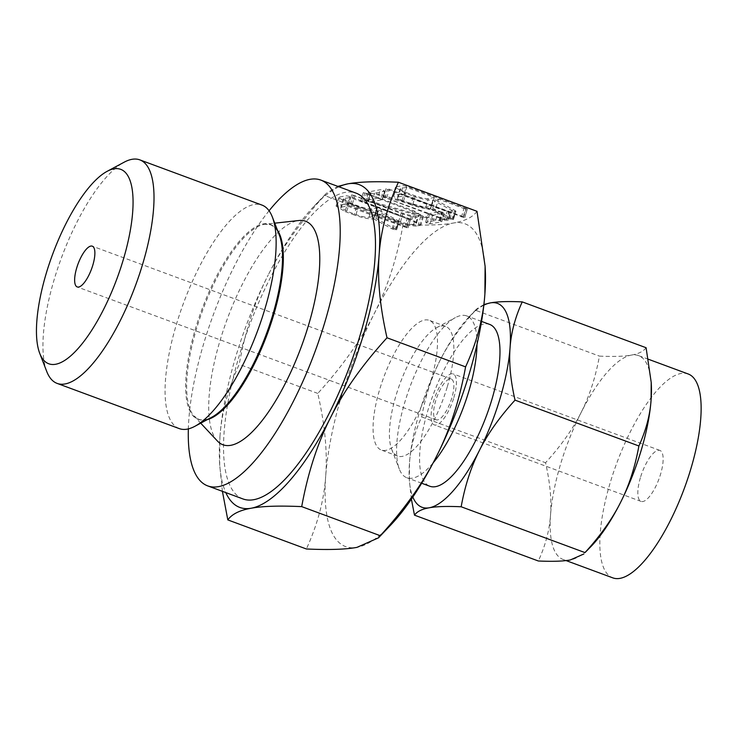<?xml version="1.0" encoding="UTF-8"?>
<svg xmlns="http://www.w3.org/2000/svg" width="738" height="738" viewBox="0 0 738 738"><rect width="100%" height="100%" fill="white"/><g stroke="black" fill="none" stroke-linecap="round" stroke-linejoin="round"><path stroke-width="0.55" stroke-dasharray="3.69 2.77" d="M386.094 188.541L383.382 197.194L386.094 188.541L387.468 189.555L450.198 212.267L389.286 189.223L386.094 188.541M446.269 219.795L383.548 197.083L446.453 220.717L447.652 220.8L450.281 211.954L447.735 220.487L446.269 219.795L448.815 211.262M370.328 192.839L438.215 211.935L428.086 213.845L425.54 222.378L428.243 213.725L429.442 214.693L432.551 215.321L444.377 213.088L441.831 221.621L444.008 213.264L443.298 212.443L374.664 193.079L384.636 191.29L383.437 190.321L380.338 189.694L368.502 191.926L365.956 200.468L368.871 191.76L370.328 192.839L368.105 201.474L370.642 192.941M368.105 201.474L435.678 220.468L425.697 222.267L426.896 223.236L430.005 223.854L441.462 221.797L439.71 220.616L372.118 201.622L382.09 199.823L384.738 190.939L382.192 199.472L380.891 198.854L383.437 190.321M351.731 194.721L349.019 203.365L351.731 194.721L401.029 213.457C409.691 216.483 416.177 217.821 420.466 217.489L423.446 216.566L414.415 211.05L366.491 193.319L363.133 192.747L360.596 201.28L363.308 192.636L412.819 211.455C418.086 213.55 419.848 214.915 418.086 215.551L416.14 215.902C413.271 216.151 408.907 215.256 403.049 213.217L351.731 194.721M413.594 224.435C410.725 224.684 406.361 223.789 400.513 221.751L349.185 203.254L398.483 221.99C407.145 225.016 413.631 226.363 417.92 226.031L420.9 225.108L411.869 219.592L360.762 201.179L410.273 219.998C415.54 222.092 417.302 223.457 415.54 224.084L416.297 223.679L418.843 215.136L418.086 215.551L415.54 224.084L413.594 224.435L416.14 215.902M356.657 206.382C365.384 209.398 371.86 210.717 376.076 210.33L394.599 220.348L397.597 221.363L398.935 221.474L398.566 220.911L378.446 209.906L381.758 209.306L407.191 218.725L410.494 219.094L349.711 196.456L346.473 195.782L339.794 196.981L338.622 197.59L347.607 203.033L356.657 206.382L354.111 214.915C362.838 217.931 369.314 219.251 373.529 218.863L376.076 210.33M373.529 218.863L392.053 228.881L396.389 230.016L399.147 221.317L396.61 229.85L396.02 229.444L398.566 220.911M396.02 229.444L375.9 218.439L379.212 217.848L407.865 227.95L410.494 219.094L407.948 227.636L406.481 226.944L409.027 218.411M476.988 211.317C472.929 217.083 465.143 220.966 453.639 222.987C442.366 225.062 425.522 225.597 403.086 224.592L324.508 195.515L326.288 193.374L337.866 186.391M413.446 196.179C422.173 199.195 428.64 200.515 432.865 200.127L451.388 210.145L454.387 211.16L455.715 211.271L455.355 210.708L435.226 199.703L438.538 199.103L463.981 208.522L467.274 208.9L406.5 186.253L403.252 185.579L396.574 186.779L395.402 187.387L404.396 192.83L413.446 196.179L410.9 204.721C419.627 207.729 426.103 209.048 430.319 208.66L432.865 200.127M430.319 208.66L448.842 218.688L453.169 219.813L455.936 211.114L453.39 219.647L452.809 219.241L455.355 210.708M452.809 219.241L432.689 208.236L436.001 207.646L464.654 217.747L467.274 208.9L464.737 217.433L463.27 216.741L465.816 208.208M451.831 397.957A21.734 7.214 110.3 0 1 436.204 419.802A21.734 7.214 110.3 0 1 435.66 400.863A21.734 7.214 110.3 0 1 451.287 379.028A21.734 7.214 110.3 0 1 451.831 397.957M453.852 397.597A27.168 9.013 -69.7 0 0 453.178 373.926A27.168 9.013 -69.7 0 0 433.64 401.223A27.168 9.013 -69.7 0 0 434.313 424.894A27.168 9.013 -69.7 0 0 453.852 397.597M640.381 477.735A27.168 9.013 -69.7 0 0 641.054 501.406A27.168 9.013 -69.7 0 0 660.593 474.1A27.168 9.013 -69.7 0 0 659.92 450.438A27.168 9.013 -69.7 0 0 640.381 477.735M688.203 373.991A108.689 36.051 -69.7 0 0 610.068 483.178A108.689 36.051 -69.7 0 0 612.761 577.854M591.479 546A108.689 36.051 110.3 0 1 570.271 559.976A108.689 36.051 110.3 0 1 563.085 559.469A108.689 36.051 110.3 0 1 550.53 515.041A108.689 36.051 110.3 0 1 560.382 464.792A108.689 36.051 110.3 0 1 581.074 412.607A108.689 36.051 110.3 0 1 631.341 355.098A108.689 36.051 110.3 0 1 638.527 355.605A108.689 36.051 110.3 0 1 651.313 384.314M46.725 371.435A119.169 39.529 110.3 0 1 54.16 279.601A119.169 39.529 110.3 0 1 124.159 162.194M646.091 347.727C643.508 351.362 638.591 353.825 631.341 355.098C624.191 356.417 613.555 356.749 599.422 356.113C595.548 377.349 589.431 396.177 581.074 412.607C572.808 429.092 560.972 445.807 545.548 462.744C550.031 482.477 551.692 499.912 550.53 515.041C549.478 530.244 545.419 545.557 538.343 560.991M179.251 428.594A119.169 39.529 110.3 0 1 176.29 324.794A119.169 39.529 110.3 0 1 261.962 205.081M411.389 499.156L409.359 480.456L409.498 462.855C410.549 447.652 414.618 432.339 421.693 416.905C425.568 395.669 431.684 376.832 440.042 360.412C448.298 343.917 460.143 327.211 475.567 310.274L599.422 356.113M475.567 310.274L476.683 308.927L483.907 304.545M421.693 416.905L545.548 462.744M483.842 305.181A108.689 36.051 -69.7 0 0 469.091 316.879A108.689 36.051 -69.7 0 0 440.042 360.412A108.689 36.051 -69.7 0 0 419.35 412.607A108.689 36.051 -69.7 0 0 409.498 462.855A108.689 36.051 -69.7 0 0 409.258 478.565A108.689 36.051 -69.7 0 0 412.837 497.034M489.718 324.434A86.272 28.616 -69.7 0 0 427.689 411.103A86.272 28.616 -69.7 0 0 429.83 486.25M476.997 344.415A86.272 28.616 -69.7 0 0 466.739 315.929A86.272 28.616 -69.7 0 0 455.383 317.608A86.272 28.616 -69.7 0 0 404.71 402.607A86.272 28.616 -69.7 0 0 399.323 469.082A86.272 28.616 -69.7 0 0 406.85 477.744A86.272 28.616 -69.7 0 0 433.188 462.8M217.378 440.983A119.169 39.529 110.3 0 1 219.933 340.947A119.169 39.529 110.3 0 1 298.973 220.496M447.339 386.611A69.132 22.933 -69.7 0 0 445.623 326.39A69.132 22.933 -69.7 0 0 436.527 327.737A69.132 22.933 -69.7 0 0 395.919 395.845A69.132 22.933 -69.7 0 0 391.61 449.119A69.132 22.933 -69.7 0 0 397.634 456.066A69.132 22.933 -69.7 0 0 447.339 386.611M269.066 210.773A163.024 54.086 -69.7 0 0 203.623 343.88A163.024 54.086 -69.7 0 0 188.347 428.889M430.992 380.559A69.132 22.933 -69.7 0 0 429.276 320.347A69.132 22.933 -69.7 0 0 379.572 389.793A69.132 22.933 -69.7 0 0 381.288 450.014A69.132 22.933 -69.7 0 0 430.992 380.559M390.522 525.244A172.083 57.084 110.3 0 1 356.934 547.375A172.083 57.084 110.3 0 1 325.689 476.231C324.028 500.18 317.589 524.432 306.381 548.98M242.931 498.934A163.024 54.086 110.3 0 1 238.881 356.924A163.024 54.086 110.3 0 1 356.094 193.144M222.406 491.333L219.693 464.968L219.915 437.09A172.083 57.084 -69.7 0 0 219.537 461.97A172.083 57.084 -69.7 0 0 225.791 492.587M219.915 437.09C221.575 413.142 228.005 388.889 239.213 364.341C245.311 330.753 254.988 300.938 268.263 274.896A172.083 57.084 -69.7 0 0 235.514 357.533A172.083 57.084 -69.7 0 0 219.915 437.09M403.086 224.592C396.989 258.18 387.312 287.995 374.037 314.037C361.02 340.024 342.266 366.491 317.792 393.419C324.914 424.636 327.543 452.237 325.689 476.231A172.083 57.084 110.3 0 1 341.288 396.675A172.083 57.084 110.3 0 1 374.037 314.037A172.083 57.084 110.3 0 1 453.639 222.987A172.083 57.084 110.3 0 1 485.263 269.25M338.954 186.797A172.083 57.084 -69.7 0 0 314.268 205.967A172.083 57.084 -69.7 0 0 268.263 274.896C281.279 248.909 300.034 222.442 324.508 195.515M317.792 393.419L239.213 364.341M373.788 218.817L376.334 210.284M392.053 228.881L394.599 220.348M393.133 229.361L395.669 220.819M395.051 229.896L397.597 221.363M375.9 218.439L378.446 209.906M379.212 217.848L381.758 209.306M404.645 227.258L407.191 218.725M406.666 227.867L409.212 219.324M406.481 226.944L347.164 204.989L349.711 196.456M347.164 204.989L343.926 204.315L346.473 195.782M343.926 204.315L337.248 205.515L339.794 196.981M337.248 205.515L336.076 206.133L345.061 211.566L347.607 203.033M345.061 211.566L354.111 214.915M341.528 207.11L347.377 206.059L374.913 216.252L369.065 217.304C366.196 217.544 361.841 216.658 356.002 214.62L346.805 211.225L340.716 207.553L341.528 207.11L344.074 198.577L349.923 197.526L377.45 207.719L371.601 208.771C368.742 209.011 364.387 208.116 358.548 206.087L349.351 202.682L343.253 199.011L344.074 198.577M347.377 206.059L349.923 197.526M374.913 216.252L377.45 207.719M346.805 211.225L349.351 202.682M356.002 214.62L358.548 206.087M369.065 217.304L371.601 208.771M350.568 204.26L353.115 195.727M398.483 221.99L401.029 213.457M417.92 226.031L420.466 217.489M419.83 225.68L422.376 217.147M411.869 219.592L414.415 211.05M363.954 201.861L366.491 193.319M362.146 202.184L364.683 193.642M410.273 219.998L412.819 211.455M400.513 221.751L403.049 213.217M352.377 203.937L354.923 195.404M368.603 201.603L371.149 193.07M435.678 220.468L438.215 211.935M426.896 223.236L429.442 214.693M430.005 223.854L432.551 215.321M440.752 220.976L443.298 212.443M440.005 220.717L442.551 212.175M439.71 220.616L442.246 212.074M439.193 220.487L441.739 211.944M372.118 201.622L374.664 193.079M380.891 198.854L377.791 198.236L380.338 189.694M377.791 198.236L366.325 200.293L367.035 201.114L369.581 192.572M367.035 201.114L367.782 201.373M384.932 198.088L387.468 189.555M444.461 220.118L447.007 211.585M446.453 220.717L448.999 212.184M386.74 197.766L389.286 189.223M430.568 208.614L433.114 200.081M448.842 218.688L451.388 210.145M449.912 219.158L452.459 210.616M451.841 219.693L454.387 211.16M432.689 208.236L435.226 199.703M436.001 207.646L438.538 199.103M461.434 217.055L463.981 208.522M463.455 217.664L465.992 209.131M463.27 216.741L403.954 194.786L406.5 186.253M403.954 194.786L400.706 194.112L403.252 185.579M400.706 194.112L394.027 195.312L396.574 186.779M394.027 195.312L392.865 195.93L401.85 201.373L404.396 192.83M401.85 201.373L410.9 204.721M398.308 196.908L404.156 195.865L431.693 206.05L425.844 207.101C422.975 207.35 418.63 206.456 412.782 204.426L403.594 201.022C398.216 198.9 396.454 197.526 398.308 196.908L400.854 188.374L406.703 187.323L434.239 197.516L428.391 198.568C425.522 198.808 421.167 197.913 415.328 195.884L406.131 192.48C400.762 190.358 399 188.993 400.854 188.374L400.042 188.808L397.496 197.35L398.308 196.908M404.156 195.865L406.703 187.323M431.693 206.05L434.239 197.516M403.594 201.022L406.131 192.48M412.782 204.426L415.328 195.884M425.844 207.101L428.391 198.568M207.369 419.599A103.744 34.418 110.3 0 1 194.186 416.177L198.679 419.249C202.083 420.642 206.419 419.977 211.695 417.274A103.929 34.474 110.3 0 1 195.441 328.77A103.929 34.474 110.3 0 1 240.745 239.693A103.929 34.474 110.3 0 1 279.222 234.795C278.613 233.014 276.344 227.313 270.634 224.822L265.219 224.223A103.744 34.418 110.3 0 1 277.451 230.21M200.718 423.169L194.186 416.177A103.744 34.418 110.3 0 1 196.409 329.093A103.744 34.418 110.3 0 1 265.219 224.223L274.73 223.171M641.054 501.406L434.313 424.894M659.92 450.438L453.178 373.926M451.287 379.028L92.305 246.178M436.204 419.802L77.213 286.944M566.092 560.576L563.085 559.469M648.434 359.268L638.527 355.605M469.091 316.879L476.683 308.927M409.258 478.565L409.359 480.456M481.554 321.417L466.739 315.929M421.666 483.233L406.85 477.744M436.527 327.737L455.383 317.608M391.61 449.119L399.323 469.082M445.623 326.39L429.276 320.347M397.634 456.066L381.288 450.014M219.537 461.97L219.693 464.968M314.268 205.967L326.288 193.374M399.147 221.372L396.601 229.905M410.522 219.315L407.976 227.857M338.622 197.59L336.076 206.133M343.253 199.011L340.716 207.553M423.446 216.566L420.9 225.108M384.885 191.17L382.339 199.703M450.309 212.175L447.763 220.708M455.927 211.169L453.381 219.703M467.302 209.122L464.765 217.655M395.402 187.387L392.865 195.93"/><path stroke-width="1.11" d="M337.866 186.391L347.866 183.845C359.129 181.769 375.974 181.234 398.409 182.24C387.21 206.668 380.771 230.92 379.111 254.979C377.266 278.863 379.895 306.464 387.007 337.792C362.589 364.6 343.834 391.066 330.753 417.173C317.552 443.095 307.866 472.91 301.704 506.619C279.324 505.604 262.479 506.139 251.16 508.233A172.083 57.084 -69.7 0 0 330.753 417.173A172.083 57.084 -69.7 0 0 363.511 334.535A172.083 57.084 -69.7 0 0 379.111 254.979A172.083 57.084 -69.7 0 0 347.866 183.845A172.083 57.084 -69.7 0 0 338.954 186.797M225.791 492.587A172.083 57.084 -69.7 0 0 251.16 508.233C239.702 510.235 231.926 514.128 227.811 519.903L306.381 548.98C328.761 549.995 345.615 549.459 356.934 547.375L378.502 537.836L380.282 535.705C404.701 508.888 423.455 482.431 436.527 456.315C449.737 430.402 459.423 400.586 465.586 366.869C476.785 342.432 483.215 318.189 484.884 294.121L485.106 266.243L476.988 211.317L398.409 182.24M76.678 268.014A21.734 7.214 110.3 0 1 92.305 246.178A21.734 7.214 110.3 0 1 92.84 265.108A21.734 7.214 110.3 0 1 77.213 286.944A21.734 7.214 110.3 0 1 76.678 268.014M566.092 560.576L612.761 577.854A108.689 36.051 -69.7 0 0 690.906 468.658A108.689 36.051 -69.7 0 0 688.203 373.991L648.434 359.268M123.311 259.638A103.661 34.391 110.3 0 1 78.127 348.484A103.661 34.391 110.3 0 1 39.741 353.373A103.661 34.391 110.3 0 1 46.208 273.484A103.661 34.391 110.3 0 1 107.093 171.354A103.661 34.391 110.3 0 1 123.311 259.638M641.221 450.272A108.689 36.051 110.3 0 1 620.538 502.467A108.689 36.051 110.3 0 1 591.479 546L585.013 552.605C600.437 535.64 612.282 518.925 620.538 502.467C628.924 486.019 635.04 467.182 638.887 445.973C645.953 430.512 650.021 415.199 651.082 400.024A108.689 36.051 110.3 0 1 641.221 450.272M651.211 382.422L651.313 384.314A108.689 36.051 110.3 0 1 651.082 400.024L651.211 382.422L646.091 347.727L522.236 301.888C515.17 317.349 511.102 332.663 510.05 347.838C508.869 362.985 510.539 380.421 515.032 400.134L638.887 445.973M107.093 171.354L124.159 162.194A119.169 39.529 110.3 0 1 139.833 159.878A119.169 39.529 110.3 0 1 142.794 263.678A119.169 39.529 110.3 0 1 57.121 383.4A119.169 39.529 110.3 0 1 46.725 371.435L39.741 353.373M515.032 400.134C499.608 417.099 487.763 433.815 479.506 450.272C471.13 466.72 465.014 485.549 461.158 506.766C447.025 506.13 436.379 506.471 429.239 507.781C421.961 509.054 417.053 511.508 414.488 515.152L538.343 560.991C552.476 561.618 563.122 561.286 570.271 559.976L583.887 553.952M139.833 159.878L261.962 205.081A119.169 39.529 110.3 0 1 272.359 217.037A119.169 39.529 110.3 0 1 264.924 308.871A119.169 39.529 110.3 0 1 194.924 426.278A119.169 39.529 110.3 0 1 179.251 428.594L57.121 383.4M483.907 304.545L490.309 302.903C497.458 301.584 508.104 301.252 522.236 301.888M461.158 506.766L585.013 552.605M414.488 515.152L411.389 499.156M412.837 497.034A108.689 36.051 -69.7 0 0 429.239 507.781A108.689 36.051 -69.7 0 0 479.506 450.272A108.689 36.051 -69.7 0 0 500.189 398.077A108.689 36.051 -69.7 0 0 510.05 347.838A108.689 36.051 -69.7 0 0 490.309 302.903A108.689 36.051 -69.7 0 0 483.842 305.181M421.666 483.233L429.83 486.25A86.272 28.616 -69.7 0 0 491.859 399.581A86.272 28.616 -69.7 0 0 489.718 324.434L481.554 321.417M433.188 462.8A86.272 28.616 -69.7 0 0 468.879 391.075A86.272 28.616 -69.7 0 0 476.997 344.415M274.73 223.171L298.973 220.496A119.169 39.529 110.3 0 1 308.567 325.024A119.169 39.529 110.3 0 1 217.378 440.983L200.718 423.169M188.347 428.889A163.024 54.086 -69.7 0 0 207.673 485.881A163.024 54.086 -69.7 0 0 324.877 322.091A163.024 54.086 -69.7 0 0 320.836 180.09A163.024 54.086 -69.7 0 0 269.066 210.773M485.106 266.243L485.263 269.25A172.083 57.084 110.3 0 1 484.884 294.121A172.083 57.084 110.3 0 1 469.276 373.677A172.083 57.084 110.3 0 1 436.527 456.315A172.083 57.084 110.3 0 1 390.522 525.244L378.502 537.836M380.282 535.705L301.704 506.619M465.586 366.869L387.007 337.792M320.836 180.09L356.094 193.144A163.024 54.086 110.3 0 1 360.135 335.144A163.024 54.086 110.3 0 1 242.931 498.934L207.673 485.881M227.811 519.903L222.406 491.333M272.359 217.037L279.222 234.795A103.929 34.474 110.3 0 1 272.737 314.877A103.929 34.474 110.3 0 1 211.695 417.274L194.924 426.278M277.451 230.21A103.744 34.418 110.3 0 1 273.577 315.227A103.744 34.418 110.3 0 1 207.369 419.599"/></g></svg>
